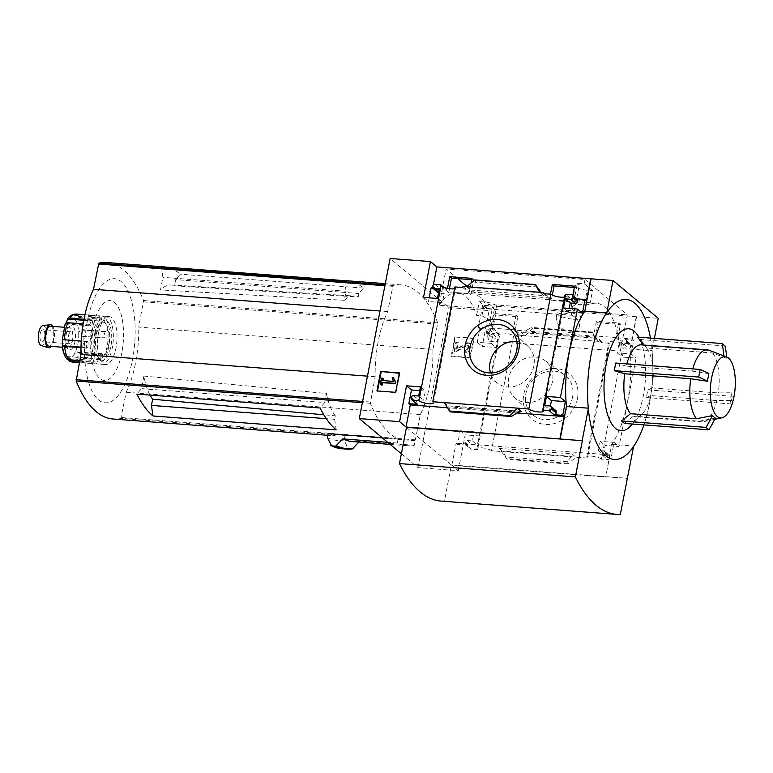 <?xml version="1.0" encoding="UTF-8"?>
<svg xmlns="http://www.w3.org/2000/svg" width="773" height="773" viewBox="0 0 773 773"><rect width="100%" height="100%" fill="white"/><g stroke="black" fill="none" stroke-linecap="round" stroke-linejoin="round"><path stroke-width="0.58" stroke-dasharray="3.87 2.9" d="M596.341 303.219L457.471 292.687A74.218 29.77 94.3 0 1 476.641 315.403L481.956 315.809L490.237 320.351L492.285 328.245L487.386 333.723A74.218 29.77 -85.7 0 1 488.227 341.106L620.323 351.116A74.218 29.77 -85.7 0 0 596.341 303.219A74.218 29.77 -85.7 0 0 589.838 304.456L584.523 304.05L575.247 304.707L571.083 307.78L574.291 311.094A74.218 29.77 94.3 0 0 571.237 315.22L439.141 305.209L446.118 268.965L457.664 278.618M457.471 292.687A74.218 29.77 94.3 0 0 439.141 305.209M564.329 313.133C574.513 314.862 579.518 319.413 579.335 326.776C577.846 332.564 573.44 334.178 566.116 331.627C559.256 327.066 555.98 322.206 556.28 317.065C556.956 314.176 559.642 312.862 564.329 313.133M574.329 287.459L576.329 287.604L573.527 302.127L551.294 300.446L552.318 295.093M471.723 279.681L473.733 279.836L470.931 294.349L448.688 292.667L449.461 288.687M589.838 304.456L592.505 290.629L584.185 283.681L577.402 283.16L571.237 315.22M584.185 283.681L584.997 279.488L446.118 268.965M620.323 351.116L627.299 314.872L584.997 279.488M476.641 315.403L479.308 301.586L487.618 308.533L488.43 304.349L627.299 314.872M467.018 286.435L488.43 304.349M596.398 321.307L593.596 335.83L615.839 337.511L618.632 322.988L596.398 321.307L598.147 322.766L595.558 336.226L601.974 341.589L521.62 335.501L515.195 330.139L517.794 316.679L495.551 314.998L492.961 328.448L499.377 333.82L493.628 333.385A2.01 1.768 -50.1 0 0 491.425 335.144L491.28 335.907A2.01 1.768 -50.1 0 0 492.739 337.956L497.87 338.342L496.111 347.492L482.188 346.439L489.087 310.611L448.784 307.557L390.133 258.501M491 328.052L513.243 329.733L516.035 315.22L493.792 313.529L491 328.052L499.174 334.883L499.377 333.82M487.618 308.533L494.401 309.055L488.227 341.106M401.38 453.78L417.951 467.636L458.263 470.689L451.838 465.327L605.732 476.989L611.685 444.34A78.672 31.558 -85.7 0 0 630.034 349.058L636.276 316.659L658.258 318.321M636.276 316.659L482.671 305.238L489.087 310.611M565.363 295.296L573.527 302.127M543.119 293.614L551.294 300.446M564.841 295.257A7.624 1.923 10.9 0 1 565.517 296.291A7.624 1.923 10.9 0 1 564.503 297.006M593.596 335.83L601.771 342.661L601.974 341.589M615.839 337.511L623.492 344.304A7.624 1.923 10.9 0 0 615.356 341.531A7.624 1.923 10.9 0 0 608.902 342.217A7.624 1.923 10.9 0 0 609.578 343.251L601.771 342.661M544.752 293.73L549.748 297.914L550.463 294.165M574.581 286.145L576.329 287.604M572.774 295.508L571.991 299.595L565.565 294.233M618.632 322.988L620.39 324.457L598.147 322.766M623.492 344.304L601.384 459.114L607.617 459.577A2.01 1.768 -50.1 0 0 609.82 457.819L609.965 457.056A2.01 1.768 -50.1 0 0 608.496 455.007L603.365 454.621L605.133 445.47L619.057 446.523L636.082 358.102L622.159 357.049L623.917 347.898L629.048 348.285A2.01 1.768 -50.1 0 0 631.251 346.517L631.396 345.753A2.01 1.768 -50.1 0 0 629.927 343.714L624.217 343.28L617.801 337.907L620.39 324.457M624.217 343.28L624.014 344.343M471.984 278.367L473.733 279.836M462.766 287.517L470.931 294.349M471.086 283.015L469.385 291.817L462.969 286.454M513.243 329.733L521.408 336.574L513.562 335.975A7.624 1.923 10.9 0 0 505.426 333.202A7.624 1.923 10.9 0 0 498.981 333.888A7.624 1.923 10.9 0 0 499.658 334.922L499.174 334.883M516.035 315.22L517.794 316.679M521.62 335.501L521.408 336.574M440.523 285.836L448.688 292.667M454.911 286.928A7.624 1.923 10.9 0 1 455.587 287.962A7.624 1.923 10.9 0 1 454.572 288.677M493.792 313.529L495.551 314.998M443.828 287.363L447.152 290.136L447.49 288.358M577.479 398.52A29.403 25.886 129.9 0 1 532.529 419.662A29.403 25.886 129.9 0 1 541.854 371.272A29.403 25.886 129.9 0 1 577.479 398.52M513.562 335.975L491.454 450.775L575.924 457.181L571.981 453.886L571.324 456.37L567.392 461.674L566.976 463.22L567.865 463.974L575.924 457.181L587.48 458.051L609.578 343.251M447.152 290.136L432.6 289.034L433.382 284.957M431.141 287.817L432.6 289.034M434.977 284.329L439.934 288.484L432.725 287.933M549.748 297.914L469.385 291.817M466.67 286.735L470.612 290.03L471.269 287.546L475.202 282.242L475.617 280.686L474.728 279.942M539.593 292.262L543.525 295.557L470.612 290.03M492.961 328.448L478.41 327.346L479.869 328.564L477.231 342.284L491.155 343.347L492.913 334.197L487.782 333.81L492.739 337.956M487.782 333.81A2.01 1.768 -50.1 0 1 486.314 331.762L486.468 330.999A2.01 1.768 -50.1 0 1 488.662 329.23L479.869 328.564M595.558 336.226L515.195 330.139M594.292 337.076L594.302 338.014L598.234 341.308L592.07 332.013L594.292 337.076L524.142 331.762L521.379 332.487L525.321 335.782L532.5 328.264L531.331 327.414L524.142 331.762M482.671 305.238L478.41 327.346M636.566 316.901L632.304 339.009L617.801 337.907M586.494 300.697L571.991 299.595M470.351 357.918L474.091 338.477L455.403 337.057L451.664 356.498L470.351 357.918L469.839 357.484L473.578 338.052L474.091 338.477M458.263 470.689L465.162 434.861L479.086 435.924L477.318 445.064L472.187 444.678A2.01 1.768 -50.1 0 0 469.994 446.446L469.849 447.209A2.01 1.768 -50.1 0 0 471.308 449.248L477.55 449.722L499.658 334.922M417.951 467.636L448.784 307.557M491.454 450.775A7.624 1.923 -169.1 0 0 483.318 448.002A7.624 1.923 -169.1 0 0 476.873 448.688A7.624 1.923 -169.1 0 0 477.55 449.722M601.384 459.114A7.624 1.923 -169.1 0 0 593.249 456.331A7.624 1.923 -169.1 0 0 586.794 457.017A7.624 1.923 -169.1 0 0 587.48 458.051M576.774 298.851L576.243 298.813A2.01 1.768 -50.1 0 1 577.16 299.18M632.304 339.009L633.763 340.226L624.971 339.56L629.927 343.714M708.909 350.217A36.109 14.484 -85.7 0 1 709.614 350.527L723.857 355.899L726.775 358.334L712.532 352.971L646.576 347.976A36.109 14.484 -85.7 0 1 647.33 348.961A36.109 14.484 -85.7 0 1 652.335 387.949L718.291 392.945L731.731 392.732L731.026 396.626L730.263 400.356L716.822 400.569L650.866 395.563A36.109 14.484 -85.7 0 1 642.421 413.69A36.109 14.484 -85.7 0 1 635.821 416.84A36.109 14.484 -85.7 0 1 633.445 416.154L699.401 421.15L715.267 418.067M712.532 352.971A36.109 14.484 -85.7 0 1 718.291 392.945M716.822 400.569A36.109 14.484 -85.7 0 1 703.488 421.72A36.109 14.484 -85.7 0 1 701.778 421.845A36.109 14.484 -85.7 0 1 699.401 421.15M708.86 373.61L692.193 371.117A36.109 14.484 -85.7 0 1 692.772 368.876M709.614 350.527L643.658 345.531L643.271 344.99M692.193 371.117L626.236 366.122A36.109 14.484 -85.7 0 1 626.816 363.88M641.281 344.845A36.109 14.484 -85.7 0 1 643.658 345.531M637.242 334.632A51.153 20.523 -85.7 0 1 643.407 395.361A51.153 20.523 -85.7 0 1 630.295 426.329M650.866 395.563L646.373 397.506L647.842 389.882L652.335 387.949M624.439 423.42L633.445 416.154M626.236 366.122L615.743 363.039M646.576 347.976L640.585 339.569L637.667 337.125M630.034 349.058L652.016 350.72L652.122 350.188A80.237 32.186 -85.7 0 1 649.407 403.854A80.237 32.186 -85.7 0 1 643.899 424.899M654.393 338.39L652.122 350.188A80.237 32.186 94.3 0 0 650.48 338.101M605.443 476.738L627.261 478.4M441.103 501.088A195.298 78.344 94.3 0 0 444.427 501.165L451.403 464.959L627.28 478.284M451.403 464.959L406.463 427.372M550.376 406.086L549.68 409.719L554.811 410.105A2.01 1.768 -50.1 0 1 555.729 410.473M444.359 402.607L448.292 405.902L450.582 411.825M411.197 398.153L416.154 402.308A2.01 1.768 -50.1 0 0 416.705 403.979M416.154 402.308L416.299 401.545A2.01 1.768 -50.1 0 1 418.502 399.776L423.633 400.163L425.392 391.022L419.72 390.587M569.189 308.427L568.474 312.147L582.398 313.2M541.11 292.378L543.525 295.557M439.934 288.484A2.01 1.768 -50.1 0 0 437.74 290.252L437.586 291.006A2.01 1.768 -50.1 0 0 438.136 292.687M429.218 297.818L428.503 301.538L442.427 302.591L444.185 293.44L439.054 293.054A2.01 1.768 -50.1 0 1 438.523 292.928M611.453 456.099L614.091 442.378L600.167 441.325L598.408 450.475L603.539 450.862A2.01 1.768 -50.1 0 1 605.008 452.901L604.853 453.664A2.01 1.768 -50.1 0 1 602.66 455.432L611.453 456.099L609.994 454.882L605.732 476.989M614.091 442.378L619.057 446.523M624.971 339.56A2.01 1.768 -50.1 0 1 626.439 341.608L626.294 342.371A2.01 1.768 -50.1 0 1 624.091 344.14L618.96 343.743L617.202 352.894L631.126 353.947L636.082 358.102M631.126 353.947L633.763 340.226M499.068 448.359L503.01 451.654L507.252 459.375L499.068 448.359L571.981 453.886M466.351 445.103A2.01 1.768 -50.1 0 1 464.882 443.055L465.027 442.301A2.01 1.768 -50.1 0 1 467.23 440.533L472.361 440.919L474.12 431.769L460.196 430.716L457.558 444.436L466.351 445.103L471.308 449.248M344.603 280.657L346.12 291.228L344.381 300.282A63.115 25.316 -85.7 0 1 354.459 296.02A63.115 25.316 -85.7 0 1 358.228 296.967L358.894 293.508L363.503 288.068A156.059 62.603 94.3 0 0 346.739 280.734M161.393 266.772L162.91 277.343L160.484 289.943A60.265 24.176 -85.7 0 1 171.046 284.976A60.265 24.176 -85.7 0 1 174.495 285.826L175.684 279.623L180.293 274.183A156.059 62.603 94.3 0 0 165.654 267.1M344.381 300.282L160.484 289.943M346.12 291.228L162.91 277.343M150.02 395.1A60.265 24.176 -85.7 0 1 143.904 376.065L141.478 388.655L136.869 394.104M143.904 376.065L326.428 393.486L324.689 402.54L141.478 388.655M336.197 429.856L334.67 419.295L335.337 415.835L323.8 414.782M334.67 419.295L326.283 418.657M174.495 285.826L358.228 296.967M358.894 293.508L175.684 279.623M352.411 448.891L347.589 447.992L344.265 439.943L345.096 435.373A156.059 62.603 -85.7 0 1 337.202 436.001A156.059 62.603 -85.7 0 1 328.196 433.634M344.265 439.943A160.262 64.294 -85.7 0 1 327.404 437.75M432.928 349.406L437.731 322.843A156.059 62.603 94.3 0 0 400.936 284.841A156.059 62.603 94.3 0 0 393.042 285.469L387.698 311.587A71.01 28.485 94.3 0 0 375.156 376.731L370.354 403.293A156.059 62.603 94.3 0 0 398.143 438.938L397.351 443.045A160.262 64.294 -85.7 0 0 407.052 445.692A160.262 64.294 -85.7 0 0 414.222 445.248L420.386 414.56A71.01 28.485 94.3 0 0 432.928 349.406L138.734 327.114L143.536 300.552A156.059 62.603 94.3 0 0 106.732 262.54M398.143 438.938L382.191 437.731M397.351 443.045L387.669 442.311M415.101 440.658L345.154 435.354M414.222 445.248L359.696 441.112L358.904 442.04M606.544 312.881L606.795 312.901A78.672 31.558 94.3 0 0 591.055 355.049A78.672 31.558 94.3 0 0 588.446 408.183L588.34 408.714M606.892 312.369L606.795 312.901M611.685 444.34L633.667 446.011A78.672 31.558 94.3 0 0 649.407 403.854A78.672 31.558 94.3 0 0 652.016 350.72M633.57 446.543L633.667 446.011M359.696 441.112A160.262 64.294 -85.7 0 1 352.527 441.557M112.955 419.005A156.059 62.603 94.3 0 0 120.849 418.377L126.183 392.259A71.01 28.485 94.3 0 0 138.734 327.114M420.386 414.56L126.183 392.259M363.503 288.068L180.293 274.183M387.698 311.587L380.026 310.997M375.156 376.731L367.475 376.151M87.214 321.848A62.217 24.958 94.3 0 0 111.302 401.429A62.217 24.958 94.3 0 0 131.014 299.045A62.217 24.958 94.3 0 0 87.214 321.848M92.673 328.39A40.07 16.069 94.3 0 0 108.181 379.64A40.07 16.069 94.3 0 0 120.878 313.703A40.07 16.069 94.3 0 0 92.673 328.39M324.689 402.54L320.08 407.989M335.337 415.835A63.115 25.316 -85.7 0 1 326.428 393.486M444.427 501.165L620.313 514.499M377.524 390.964L396.134 392.761L399.883 373.32L399.37 372.895M396.134 392.761L395.621 392.336M399.883 373.32L399.293 373.282M377.446 391.351L376.934 390.925M383.35 378.644L381.447 378.113M381.959 378.538L380.712 385.022M393.708 377.746L392.703 378.045L393.824 381.804L382.393 380.548M393.824 381.804L393.312 381.369M393.138 379.93L392.626 379.504M392.703 378.045L392.191 377.62M473.578 338.052L455.403 337.057M454.891 336.632L451.152 356.073L451.664 356.498M470.061 348.807L470.583 346.072A2.812 2.474 -50.1 0 0 466.969 343.579L457.201 348.923L458.263 342.497L456.428 342.362L454.669 351.502L456.495 351.647L467.385 345.415A1.005 0.879 -50.1 0 1 468.68 346.304L468.225 348.662A2.01 1.768 -50.1 0 1 466.022 350.43L465.655 352.333A4.01 3.536 -50.1 0 0 470.061 348.807L469.549 348.381L470.071 345.647A2.812 2.474 -50.1 0 0 466.457 343.154L457.094 348.517L457.606 348.942M466.022 350.43L465.52 350.005L465.153 351.908A4.01 3.536 -50.1 0 0 469.549 348.381M465.153 351.908L465.655 352.333M465.52 350.005A2.01 1.768 -50.1 0 0 467.713 348.236L468.225 348.662M457.094 348.517L456.572 348.159L457.751 342.072L455.915 341.927L454.157 351.077L455.993 351.213L466.882 344.98A1.005 0.879 -50.1 0 1 468.167 345.869L467.713 348.236M455.993 351.213L456.495 351.647M454.157 351.077L454.669 351.502M455.915 341.927L456.428 342.362M457.751 342.072L458.263 342.497M451.152 356.073L469.839 357.484M517.166 413.004L447.451 407.719M544.723 405.574L549.68 409.719M418.676 396.018L423.633 400.163M420.435 386.867L425.392 391.022M563.507 307.992L568.474 312.147M423.536 297.383L428.503 301.538M437.46 298.446L442.427 302.591M439.228 289.295L444.185 293.44M460.196 430.716L465.162 434.861M457.558 444.436L456.099 443.219L451.838 465.327M474.12 431.769L479.086 435.924M472.361 440.919L477.318 445.064M600.167 441.325L605.133 445.47M598.408 450.475L603.365 454.621M609.994 454.882L456.099 443.219M617.202 352.894L622.159 357.049M618.96 343.743L623.917 347.898M477.231 342.284L482.188 346.439M491.155 343.347L496.111 347.492M492.913 334.197L497.87 338.342M593.113 332.854L532.5 328.264M567.865 463.974L507.252 459.375M646.373 397.506L730.814 403.912L732.282 396.288A100.297 25.335 -169.1 0 0 731.731 392.732M730.814 403.912A100.297 25.335 -169.1 0 0 730.263 400.356M647.842 389.882L732.282 396.288M726.775 358.334A100.297 88.306 -50.1 0 0 726.659 356.942M725.035 345.966L640.585 339.569M516.828 341.434A23.963 21.103 129.9 0 1 528.268 346.604A23.963 21.103 129.9 0 1 533.872 365.822A23.963 21.103 129.9 0 1 497.57 383.302A23.963 21.103 129.9 0 1 490.469 372.953M552.502 381.408A23.963 21.103 129.9 0 1 536.733 400.752A23.963 21.103 129.9 0 1 514.325 397.312A23.963 21.103 129.9 0 1 514.422 366.209A23.963 21.103 129.9 0 1 545.023 360.605A23.963 21.103 129.9 0 1 552.502 381.408M572.571 397.08A25.567 22.504 129.9 0 1 555.748 417.72A25.567 22.504 129.9 0 1 531.853 414.048A25.567 22.504 129.9 0 1 531.959 380.876A25.567 22.504 129.9 0 1 564.599 374.905A25.567 22.504 129.9 0 1 572.571 397.08M494.401 309.055L492.449 307.422A8.822 2.232 -169.1 0 0 496.498 306.34A8.822 2.232 -169.1 0 0 484.623 301.982L479.308 301.586M487.386 333.723L492.449 307.422M574.291 311.094L579.354 284.793A8.822 2.232 -169.1 0 0 575.315 285.875A8.822 2.232 -169.1 0 0 587.19 290.233L592.505 290.629M577.402 283.16L579.354 284.793M573.489 319.23A12.233 3.092 -169.1 0 0 581.054 317.819A12.233 3.092 -169.1 0 0 564.59 311.79A12.233 3.092 -169.1 0 0 557.024 313.191A12.233 3.092 -169.1 0 0 573.489 319.23M91.156 332.699A24.069 9.653 -85.7 0 1 101.736 316.022A24.069 9.653 -85.7 0 1 109.544 340.748A24.069 9.653 -85.7 0 1 98.094 364.025A24.069 9.653 -85.7 0 1 91.156 332.699M86.479 341.521L86.982 341.434A3.208 1.285 -85.7 0 1 87.117 341.424A3.208 1.285 -85.7 0 1 88.18 344.111A3.208 1.285 -85.7 0 1 87.136 347.628L86.644 348.053A24.069 9.653 -85.7 0 1 86.479 341.521L81.271 341.125M86.644 348.053L80.991 347.628M90.673 361.368L90.953 360.266A3.208 1.285 -85.7 0 1 92.277 358.45A3.208 1.285 -85.7 0 1 93.272 362.199L93.108 363.407A24.069 9.653 -85.7 0 1 90.673 361.368L79.783 360.547M93.108 363.407L79.426 362.373M100.432 359.59L78.45 357.928A4.01 2.976 33.2 0 1 75.59 356.711L100.219 358.575A3.208 1.285 -85.7 0 1 100.364 355.232A3.208 1.285 -85.7 0 1 101.65 353.57A3.208 1.285 -85.7 0 1 102.384 354.314L102.712 355.097A24.069 9.653 -85.7 0 1 100.432 359.59L100.219 358.575M102.712 355.097L80.73 353.435A4.01 2.261 -158.3 0 1 77.754 352.449L75.435 351.879A3.208 1.285 94.3 0 0 74.72 353.3L75.59 356.711M106.017 337.965L80.885 336.187L105.515 338.052A3.208 1.285 -85.7 0 1 105.379 338.062A3.208 1.285 -85.7 0 1 104.316 335.376A3.208 1.285 -85.7 0 1 105.37 331.859L105.862 331.433A24.069 9.653 -85.7 0 1 106.017 337.965L105.515 338.052M105.862 331.433L83.871 329.771A4.01 1.372 175.1 0 0 80.74 329.994L78.72 332.525A3.208 1.285 94.3 0 0 78.769 334.593L80.489 336.178L105.379 338.062M101.833 318.118L79.841 316.447A4.01 3.353 -37.7 0 0 76.913 317.355L101.543 319.23A3.208 1.285 -85.7 0 1 100.229 321.037A3.208 1.285 -85.7 0 1 99.234 317.297L99.388 316.08A24.069 9.653 -85.7 0 1 101.833 318.118L101.543 319.23M99.388 316.08L77.406 314.418A4.01 3.643 113.7 0 0 74.604 315.423L73.879 318.447A3.208 1.285 94.3 0 0 74.575 319.094A3.208 1.285 94.3 0 0 74.652 319.094L76.913 317.355M92.064 319.896L92.277 320.911A3.208 1.285 -85.7 0 1 92.132 324.254A3.208 1.285 -85.7 0 1 90.856 325.916A3.208 1.285 -85.7 0 1 90.112 325.182L89.784 324.389A24.069 9.653 -85.7 0 1 92.064 319.896L83.996 319.288M89.784 324.389L83.184 323.887M101.65 353.57L75.435 351.879A20.059 8.049 -85.7 0 0 78.769 334.593M62.429 341.009A20.059 8.049 -85.7 0 1 65.763 323.723L65.483 323.307L65.763 323.723A3.208 1.285 94.3 0 0 66.294 322.863M68.642 360.334L67.319 357.155A3.208 1.285 94.3 0 0 66.623 356.508A3.208 1.285 94.3 0 0 66.546 356.508L66.323 358.401L90.953 360.266M98.49 333.26A24.069 9.653 -85.7 0 1 109.061 316.572A24.069 9.653 -85.7 0 1 116.868 341.308A24.069 9.653 -85.7 0 1 105.428 364.576A24.069 9.653 -85.7 0 1 98.49 333.26M94.828 332.979A24.069 9.653 -85.7 0 1 105.399 316.302A24.069 9.653 -85.7 0 1 113.206 341.028A24.069 9.653 -85.7 0 1 101.756 364.305A24.069 9.653 -85.7 0 1 94.828 332.979M96.287 334.197A20.059 8.049 -85.7 0 1 101.427 322.051A20.059 8.049 -85.7 0 1 111.602 340.912A20.059 8.049 -85.7 0 1 98.702 358.015A20.059 8.049 -85.7 0 1 96.287 334.197M95.176 334.67A18.05 7.247 -85.7 0 1 99.814 323.742A18.05 7.247 -85.7 0 1 106.133 324.216A18.05 7.247 -85.7 0 1 108.964 340.709A18.05 7.247 -85.7 0 1 103.679 356.585A18.05 7.247 -85.7 0 1 97.359 356.102A18.05 7.247 -85.7 0 1 95.176 334.67M92.615 333.926A20.059 8.049 -85.7 0 1 104.79 322.312A20.059 8.049 -85.7 0 1 107.94 340.632A20.059 8.049 -85.7 0 1 102.065 358.266A20.059 8.049 -85.7 0 1 93.591 354.952A20.059 8.049 -85.7 0 1 92.615 333.926M66.227 334.139A12.039 4.831 -85.7 0 1 69.309 326.853A12.039 4.831 -85.7 0 1 75.416 338.168A12.039 4.831 -85.7 0 1 67.676 348.43A12.039 4.831 -85.7 0 1 66.227 334.139M65.116 334.612A10.03 4.02 -85.7 0 1 67.695 328.535A10.03 4.02 -85.7 0 1 69.522 327.665A10.03 4.02 -85.7 0 1 72.778 337.965A10.03 4.02 -85.7 0 1 68.014 347.666A10.03 4.02 -85.7 0 1 66.333 346.517A10.03 4.02 -85.7 0 1 65.116 334.612M50.467 326.216A10.03 4.02 -85.7 0 1 53.724 336.526A10.03 4.02 -85.7 0 1 48.96 346.217M52.815 326.399A11.614 4.657 -85.7 0 1 51.298 346.401M42.795 325.675A10.03 4.02 -85.7 0 1 46.399 335.965A10.03 4.02 -85.7 0 1 41.278 345.599M40.196 333.83A6.02 2.416 -85.7 0 1 42.844 329.665A6.02 2.416 -85.7 0 1 44.795 335.849A6.02 2.416 -85.7 0 1 41.935 341.666A6.02 2.416 -85.7 0 1 40.196 333.83M68.41 335.975A6.02 2.416 -85.7 0 1 71.058 331.801A6.02 2.416 -85.7 0 1 73.01 337.985A6.02 2.416 -85.7 0 1 70.14 343.801A6.02 2.416 -85.7 0 1 68.41 335.975M488.662 329.23L493.628 333.385M594.302 338.014L521.379 332.487M571.286 294.658L576.243 298.813M347.589 447.992A167.78 67.309 -85.7 0 1 330.825 445.296M348.391 448.582A168.292 67.512 -85.7 0 1 342.197 448.823M415.516 439.847L121.313 417.555M437.798 324.119L143.604 301.828M437.731 322.843L143.536 300.552M393.042 285.469L385.06 284.86M392.568 286.29L384.896 285.71M370.286 402.018L362.605 401.438M370.354 403.293L362.363 402.694M345.096 435.373L120.849 418.377M470.071 345.647L470.583 346.072M468.167 345.869L468.68 346.304M466.882 344.98L467.385 345.415M456.572 348.159L457.085 348.584M466.457 343.154L466.969 343.579M520.132 411.342L448.292 405.902M549.854 405.96L554.811 410.105M411.342 397.399L416.299 401.545M413.545 395.631L418.502 399.776M432.629 286.86L437.586 291.006M432.774 286.097L437.74 290.252M467.23 440.533L472.187 444.678M465.027 442.301L469.994 446.446M464.882 443.055L469.849 447.209M603.539 450.862L608.496 455.007M605.008 452.901L609.965 457.056M604.853 453.664L609.82 457.819M602.66 455.432L607.617 459.577M624.091 344.14L629.048 348.285M626.294 342.371L631.251 346.517M626.439 341.608L631.396 345.753M486.314 331.762L491.28 335.907M486.468 330.999L491.425 335.144M592.224 332.11L531.602 327.51M592.224 332.699L529.882 327.974M566.976 463.22L506.354 458.631M567.392 461.674L505.04 456.949M571.324 456.37L501.165 451.055M541.429 292.861L471.269 287.546M537.554 286.967L475.202 282.242M536.24 285.285L475.617 280.686M518.451 412.154L448.301 406.84M512.712 415.942L450.369 411.217M481.956 315.809L484.623 301.982M584.523 304.05L587.19 290.233M78.45 357.928A24.069 9.653 -85.7 0 1 72.449 362.083M84.025 336.303A24.069 9.653 -85.7 0 1 80.73 353.435M79.841 316.447A24.069 9.653 -85.7 0 1 83.871 329.771M76.083 314.08A24.069 9.653 -85.7 0 1 77.406 314.418M74.652 319.094A20.059 8.049 -85.7 0 1 78.72 332.525M66.488 322.302A20.059 8.049 -85.7 0 1 73.879 318.447M66.546 356.508A20.059 8.049 -85.7 0 1 62.487 343.077M74.72 353.3A20.059 8.049 -85.7 0 1 67.319 357.155M77.754 352.449L102.384 354.314M79.658 361.165L93.272 362.199M62.352 339.569L86.982 341.434M81.001 347.164L87.136 347.628M83.813 320.273L92.277 320.911M65.483 323.307L90.112 325.182M74.604 315.423L99.234 317.297M80.74 329.994L105.37 331.859M476.873 448.688L498.981 333.888M433.479 402.762L455.587 287.962M586.794 457.017L608.902 342.217M543.409 411.091L565.517 296.291M701.778 421.845L635.821 416.84M714.667 419.333L703.488 421.72M647.33 348.961L639.078 337.231M642.421 413.69L632.498 424.029M407.052 445.692L390.181 444.407M400.936 284.841L385.292 283.652M337.202 436.001L327.878 435.296M171.046 284.976L354.459 296.02M467.897 345.038L468.409 345.463M456.688 348.497L457.201 348.923M469.308 343.299L469.82 343.724M465.433 444.736L470.39 448.881M604.457 451.229L609.424 455.374M625.888 339.927L630.855 344.082M486.864 333.443L491.821 337.588M592.07 332.013L531.331 327.414M594.543 338.159L521.823 332.651M520.77 411.265L448.05 405.757M528.268 346.604L510.74 329.858M497.57 383.302L477.994 369.011M514.325 397.312L531.853 414.048M545.023 360.605L564.599 374.905M492.275 328.235L496.498 306.34M571.092 307.78L575.315 285.875M579.335 326.776L581.054 317.819M556.28 317.065L557.024 313.191M101.736 316.022L84.943 314.746M98.094 364.025L79.387 362.605M109.061 316.572L105.399 316.302M105.428 364.576L101.756 364.305M97.359 356.102L98.702 358.015M99.814 323.742L101.427 322.051M106.133 324.216L104.79 322.312M103.679 356.585L102.065 358.266M66.333 346.517L67.676 348.43M67.695 328.535L69.309 326.853M69.522 327.665L63.975 327.24M68.014 347.666L62.458 347.241M71.058 331.801L42.844 329.665M70.14 343.801L41.935 341.666M66.623 356.508L92.277 358.45M62.227 339.54L87.117 341.424M65.28 323.974L90.856 325.916M74.575 319.094L100.229 321.037"/><path stroke-width="1.16" d="M552.318 295.093L554.086 285.923L574.329 287.459M449.461 288.687L451.49 278.145L471.723 279.681M457.664 278.618L467.018 286.435M454.572 288.677A7.624 1.923 10.9 0 1 447.345 288.329A7.624 1.923 10.9 0 1 441.006 285.875L440.726 284.764L434.977 284.329A2.01 1.768 -50.1 0 0 432.774 286.097L432.629 286.86A2.01 1.768 -50.1 0 0 434.097 288.909L439.228 289.295L437.46 298.446L423.536 297.383L430.435 261.554L436.861 266.927L613.028 280.502L606.892 312.369A80.237 32.186 94.3 0 1 650.48 338.101M654.393 338.39L658.258 318.321L613.028 280.502M430.435 261.554L390.133 258.501L359.3 418.589L399.612 421.643L406.511 385.814L420.435 386.867L418.676 396.018L413.545 395.631A2.01 1.768 -50.1 0 0 411.342 397.399L411.197 398.153A2.01 1.768 -50.1 0 0 412.666 400.201L418.898 400.675L441.006 285.875M564.503 297.006A7.624 1.923 10.9 0 1 557.275 296.668A7.624 1.923 10.9 0 1 550.936 294.204L543.119 293.614L543.322 292.542L544.752 293.73M565.363 295.296L564.841 295.257L542.733 410.057L548.975 410.531A2.01 1.768 -50.1 0 0 551.168 408.762L551.313 407.999A2.01 1.768 -50.1 0 0 549.854 405.96L544.723 405.574L546.482 396.423L560.406 397.477L577.431 309.045L563.507 307.992L565.276 298.851L570.406 299.238A2.01 1.768 -50.1 0 0 572.6 297.47L572.745 296.706A2.01 1.768 -50.1 0 0 571.286 294.658L565.565 294.233L565.363 295.296M550.463 294.165L552.337 284.454L554.086 285.923M552.337 284.454L574.581 286.145L572.774 295.508M543.322 292.542L462.969 286.454L462.766 287.517L454.911 286.928L432.803 401.728L528.829 409.004L550.936 294.204M447.49 288.358L449.741 276.686L471.984 278.367L471.086 283.015M449.741 276.686L451.49 278.145M440.726 284.764L443.828 287.363M518.828 349.464A29.403 25.886 129.9 0 1 473.888 370.605A29.403 25.886 129.9 0 1 483.202 322.225A29.403 25.886 129.9 0 1 518.828 349.464M432.725 287.933L431.141 287.817L429.218 297.818M577.431 309.045L582.398 313.2L585.035 299.48L586.494 300.697L590.756 278.589M433.382 284.957L436.861 266.927M395.621 392.336L399.37 372.895L380.683 371.484L376.934 390.925L395.621 392.336M418.898 400.675A7.624 1.923 -169.1 0 0 427.034 403.448A7.624 1.923 -169.1 0 0 433.479 402.762A7.624 1.923 -169.1 0 0 432.803 401.728M528.829 409.004A7.624 1.923 -169.1 0 0 536.964 411.777A7.624 1.923 -169.1 0 0 543.409 411.091A7.624 1.923 -169.1 0 0 542.733 410.057M585.035 299.48L576.774 298.851M734.002 396.578A30.727 12.329 -85.7 0 1 721.963 417.768A30.727 12.329 -85.7 0 1 710.532 386.297A30.727 12.329 -85.7 0 1 726.581 356.904A30.727 12.329 -85.7 0 1 734.002 396.578M692.772 368.876A36.109 14.484 -85.7 0 1 707.237 349.84A36.109 14.484 -85.7 0 1 708.909 350.217L726.581 356.904M690.724 378.741L707.401 381.234L708.86 373.61A100.297 25.335 -169.1 0 0 700.183 369.446L615.743 363.039L614.274 370.663L624.768 373.746A36.109 14.484 -85.7 0 0 630.526 413.71L696.483 418.715A36.109 14.484 -85.7 0 1 690.724 378.741L624.768 373.746M696.483 418.715L712.348 415.623L715.267 418.067A100.297 88.306 -50.1 0 1 708.889 429.817L624.439 423.42L621.521 420.985L630.526 413.71M626.816 363.88A36.109 14.484 -85.7 0 1 641.281 344.845L707.237 349.84M632.498 424.029L630.295 426.329A51.153 20.523 -85.7 0 1 604.351 378.248A51.153 20.523 -85.7 0 1 637.242 334.632L639.078 337.231M643.658 345.531L637.667 337.125L722.117 343.531L725.035 345.966A100.297 88.306 -50.1 0 1 726.659 356.942M643.899 424.899A80.237 32.186 -85.7 0 1 633.57 446.543A80.237 32.186 94.3 0 1 588.34 408.714A80.237 32.186 -85.7 0 1 591.055 355.049A80.237 32.186 -85.7 0 1 606.892 312.369M399.612 421.643L406.028 427.015L582.349 440.707L406.463 427.372L399.496 463.587L575.373 476.912A195.298 78.344 94.3 0 0 616.98 514.422A195.298 78.344 94.3 0 0 620.313 514.499L633.57 446.543M359.3 418.589L401.38 453.78M559.923 438.678L564.184 416.57L562.725 415.343L565.363 401.622L560.406 397.477M591.045 278.831L584.803 311.229A78.672 31.558 -85.7 0 0 566.454 406.521L560.222 438.919M548.975 410.531L553.932 414.676A2.01 1.768 -50.1 0 0 556.125 412.917L556.28 412.154A2.01 1.768 -50.1 0 0 555.729 410.473L550.772 406.327M553.932 414.676L562.725 415.343M565.363 401.622L551.439 400.569L550.376 406.086M521.215 411.42L517.272 408.134L510.093 415.652L511.262 416.502L518.451 412.154L521.215 411.42L520.132 411.342M450.582 411.825L449.48 411.062L444.359 402.607M419.72 390.587L411.468 389.959L408.83 403.68L417.623 404.347A2.01 1.768 -50.1 0 1 416.705 403.979L411.738 399.834M572.745 296.706L577.711 300.852A2.01 1.768 -50.1 0 0 577.16 299.18L572.204 295.025M577.711 300.852L577.566 301.615A2.01 1.768 -50.1 0 1 575.363 303.383L570.232 302.997L569.189 308.427M541.11 292.378L535.341 284.541L539.593 292.262M433.17 288.542L438.136 292.687A2.01 1.768 -50.1 0 0 438.523 292.928M466.67 286.735L474.728 279.942L535.341 284.541M588.34 408.714L582.204 440.581M582.349 440.707L575.373 476.912M385.292 283.652L346.739 280.734A156.059 62.603 94.3 0 0 344.603 280.657L161.393 266.772A156.059 62.603 94.3 0 1 163.528 266.849L106.732 262.54A156.059 62.603 94.3 0 0 98.838 263.168L93.504 289.286A71.01 28.485 94.3 0 0 80.952 354.44L76.15 381.002A156.059 62.603 94.3 0 0 112.955 419.005L327.878 435.296M165.654 267.1A156.059 62.603 94.3 0 0 163.528 266.849M323.8 414.782L152.658 399.206A60.265 24.176 -85.7 0 1 150.02 395.1M326.283 418.657L151.46 405.41L152.658 399.206M382.191 437.731L328.196 433.634L327.404 437.75L331.627 445.857L330.825 445.296M358.904 442.04L352.411 448.891A168.292 67.512 -85.7 0 1 346.217 449.123A168.292 67.512 -85.7 0 1 335.646 446.166L331.627 445.857A168.292 67.512 -85.7 0 0 342.197 448.823L331.269 445.76M335.646 446.166L342.826 438.919L387.669 442.311M336.642 445.741A167.78 67.309 -85.7 0 0 353.406 448.437L352.411 448.891M584.803 311.229L606.544 312.881M566.454 406.521L588.292 408.173M390.181 444.407L352.527 441.557A160.262 64.294 -85.7 0 1 342.826 438.919M380.026 310.997L93.504 289.286M367.475 376.151L80.952 354.44M152.986 415.971L336.197 429.856A156.059 62.603 94.3 0 1 320.08 407.989L136.869 394.104A156.059 62.603 94.3 0 0 152.986 415.971L151.46 405.41M399.496 463.587A195.298 78.344 94.3 0 0 441.103 501.088L616.98 514.422M399.293 373.282L380.683 371.484M381.195 371.91L377.524 390.964M395.322 381.949L393.206 377.311L392.191 377.62L393.312 381.369L382.393 380.548L382.838 378.219L381.447 378.113L380.2 384.596L381.591 384.703L382.046 382.374L395.051 383.36L395.322 381.949L395.834 382.374L393.206 377.311M380.2 384.596L382.104 385.128L382.548 382.799L395.051 383.36M395.563 383.785L395.834 382.374M382.548 382.799L382.046 382.374M382.104 385.128L381.591 384.703M382.973 380.587L383.35 378.644L382.838 378.219M447.451 407.719L410.289 404.907L408.83 403.68M564.184 416.57L517.166 413.004M546.482 396.423L551.439 400.569M406.511 385.814L411.468 389.959M406.028 427.015L410.289 404.907M565.276 298.851L570.232 302.997M510.093 415.652L449.48 411.062M707.401 381.234A100.297 25.335 -169.1 0 0 698.715 377.06L614.274 370.663M698.715 377.06L700.183 369.446M723.857 355.88A100.297 88.306 -50.1 0 0 722.117 343.531M621.521 420.985L705.971 427.382L708.889 429.817M705.971 427.382A100.297 88.306 -50.1 0 0 712.348 415.623M516.722 350.372A25.567 22.504 129.9 0 1 477.994 369.011A25.567 22.504 129.9 0 1 476.1 334.158A25.567 22.504 129.9 0 1 510.74 329.858A25.567 22.504 129.9 0 1 516.722 350.372M490.469 372.953A23.963 21.103 129.9 0 1 516.828 341.434M81.271 341.125L62.352 339.569L62.429 341.009A3.208 1.285 94.3 0 1 62.487 343.077L62.507 345.763A4.01 1.372 -4.9 0 0 64.652 346.391L80.991 347.628M79.783 360.547L68.681 359.706A4.01 3.353 142.3 0 1 66.439 358.556A4.01 3.353 142.3 0 1 66.323 358.401M79.426 362.373L71.126 361.745A4.01 3.643 -66.3 0 1 70.034 361.474L72.449 362.083A24.069 9.653 -85.7 0 1 71.126 361.745M83.996 319.288L70.082 318.234A4.01 2.976 -146.8 0 0 67.647 319.046L83.813 320.273M83.184 323.887L67.802 322.728A4.01 2.261 21.7 0 0 65.483 323.307L65.763 323.723M66.294 322.863A3.208 1.285 94.3 0 0 66.488 322.302L67.415 319.355C69.435 315.925 72.333 314.167 76.083 314.08A24.069 9.653 -85.7 0 0 70.082 318.234M65.183 323.713L62.352 339.569M81.001 347.164L62.507 345.763L62.246 345.173C62.671 350.816 64.072 355.28 66.439 358.556M79.658 361.165L68.642 360.334A4.01 3.643 -66.3 0 0 70.034 361.474M62.458 347.241L48.96 346.217A10.03 4.02 -85.7 0 1 46.071 333.173A10.03 4.02 -85.7 0 1 50.467 326.216L63.975 327.24M51.298 346.401A11.614 4.657 -85.7 0 1 48.438 347.724A11.614 4.657 -85.7 0 1 45.491 332.69A11.614 4.657 -85.7 0 1 50.187 324.65A11.614 4.657 -85.7 0 1 52.815 326.399M48.438 347.724L41.278 345.599A10.03 4.02 -85.7 0 1 38.737 332.612A10.03 4.02 -85.7 0 1 42.795 325.675L50.187 324.65M385.06 284.86L98.838 263.168M384.896 285.71L98.374 263.999M362.605 401.438L76.083 379.727M362.363 402.694L76.15 381.002M412.666 400.201L417.623 404.347M551.168 408.762L556.125 412.917M551.313 407.999L556.28 412.154M570.406 299.238L575.363 303.383M572.6 297.47L577.566 301.615M434.097 288.909L438.581 292.658M510.992 416.396L450.369 411.806M64.497 339.859A24.069 9.653 -85.7 0 1 65.512 330.757A24.069 9.653 -85.7 0 1 67.802 322.728M68.681 359.706A24.069 9.653 -85.7 0 1 64.652 346.391M721.963 417.768L714.667 419.333M352.643 448.881L342.197 448.823M511.262 416.502L450.524 411.893M84.943 314.746L76.083 314.08M79.387 362.605L72.449 362.083"/></g></svg>
